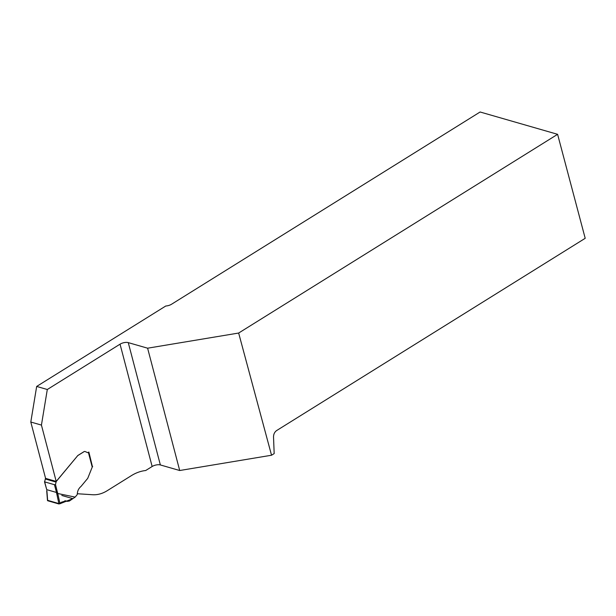 <?xml version="1.0" encoding="UTF-8"?>
<svg xmlns="http://www.w3.org/2000/svg" width="616" height="616" viewBox="0 0 616 616"><rect width="100%" height="100%" fill="white"/><g stroke="black" fill="none" stroke-linecap="round" stroke-linejoin="round"><path stroke-width="0.92" d="M147.609 348.194L128.267 342.619L160.36 464.949L179.703 470.516L147.609 348.194L238.654 333.04L557.603 134.319L585.2 238.307L276.653 430.546C274.597 432.016 273.55 434.172 273.527 437.013L274.174 453.592L271.541 455.232L179.703 470.516M30.8 422.029L41.434 425.086L56.21 481.435L45.584 478.37L30.8 422.029L36.667 386.44L165.773 306.006A5.975 2.564 165.3 0 0 171.556 304.235L480.103 111.996L557.603 134.319M36.667 386.44L47.301 389.505L120.051 344.175A5.975 2.564 -14.7 0 1 128.267 342.619M41.434 425.086L47.301 389.505M56.21 481.435L77.678 455.686L56.225 481.512L55.478 484.492L57.712 493.501L75.152 497.104L77.023 494.848A0.932 0.685 106.1 0 0 77.293 494.194C77.408 490.99 78.663 488.396 81.043 486.394L87.58 478.517A1.124 0.824 106.1 0 0 87.819 478.108L92.231 467.097L88.373 452.398A1.871 1.371 -73.9 0 1 87.441 452.552A1.871 1.371 -73.9 0 1 87.31 452.506L85.254 451.59A2.241 1.64 106.1 0 0 85.1 451.528A2.241 1.64 106.1 0 0 83.969 451.728L77.855 455.532A0.747 0.547 106.1 0 0 77.678 455.686M85.1 451.528L85.039 451.513A2.241 1.64 106.1 0 0 83.907 451.713L77.793 455.517A0.747 0.547 106.1 0 0 77.616 455.671M87.41 452.544A1.871 1.371 106.1 0 0 88.311 452.375L88.858 452.036L92.4 466.481M92.238 466.435L92.408 466.812A4.481 3.28 -73.9 0 1 92.669 466.558M160.36 464.949A5.975 2.564 -14.7 0 0 152.144 466.505L145.684 470.524A48.548 35.551 -73.9 0 0 131.37 475.644L107.184 490.721A37.345 27.35 -73.9 0 1 92.585 494.733L77.331 493.739M238.654 333.04L271.541 455.232M44.722 481.396L45.561 478.301M75.152 497.104L69.354 501.039L67.221 501.347L65.927 500.885L61.492 502.194L58.951 503.98L56.495 492.469L46.716 489.651L44.675 481.889L54.454 484.7L55.478 484.492M54.454 484.7L56.495 492.469L57.534 492.315M44.491 481.735L46.631 489.32M58.951 503.98L47.678 500.739L47.64 500.231M56.672 493.647L57.712 493.501M64.98 500.731L66.821 501.262M61.793 495.457L72.85 498.637L59.737 503.826L47.571 500.315M152.144 466.505L120.051 344.175M57.742 493.493L59.983 503.642M46.893 490.829L47.678 500.739M45.468 478.416L56.225 481.512M45.245 478.963L56.002 482.058M92.431 466.605L88.642 452.175M46.708 490.659L47.486 500.538M64.903 500.731L66.967 501.324"/></g></svg>
